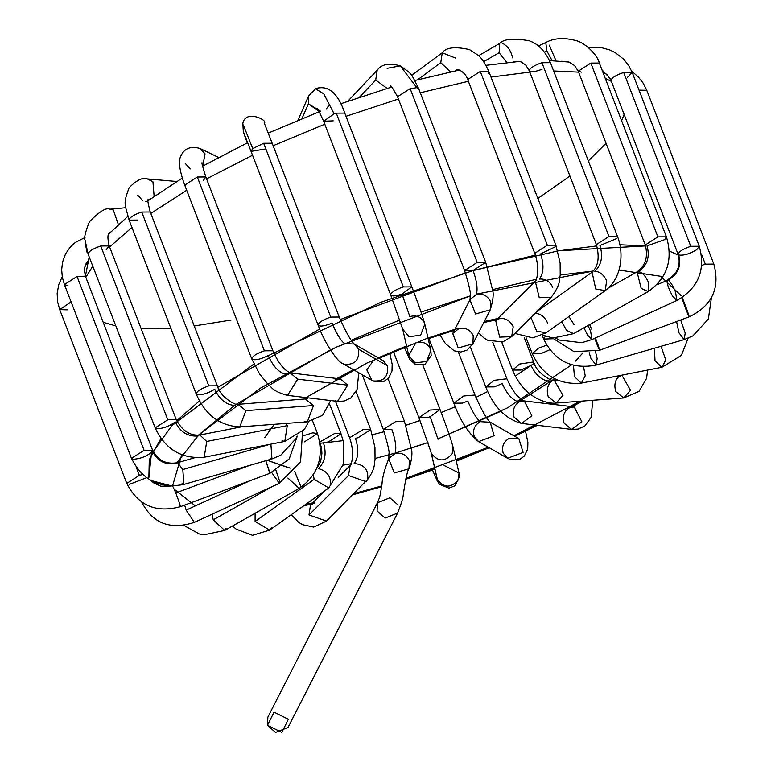 <?xml version="1.0" encoding="UTF-8"?>
<svg xmlns="http://www.w3.org/2000/svg" width="771" height="771" viewBox="0 0 771 771"><rect width="100%" height="100%" fill="white"/><g stroke="black" fill="none" stroke-linecap="round" stroke-linejoin="round"><path stroke-width="1.16" d="M288.354 719.285L281.849 732.44L267.508 725.318L274.023 712.153L288.354 719.285M388.844 458.494L395.012 453.502C396.689 448.279 395.639 440.26 391.851 429.428L383.341 429.476C387.823 444.241 389.692 452.375 388.931 453.888L388.844 458.494C384.459 469.539 382.175 478.145 381.992 484.304C379.689 498.133 380.315 495.483 377.424 502.779L267.855 717.146L267.508 725.318L275.536 732.45L288.017 727.458L397.585 513.091L385.105 518.083L377.086 510.951L377.424 502.779L389.904 497.787L397.932 504.918M391.851 429.428C395.639 440.26 396.689 448.279 395.012 453.502C401.546 452.326 406.327 454.697 409.343 460.624L409.006 468.797L394.328 472.951L388.7 458.793L394.328 472.951L409.006 468.797C406.992 469.751 403.599 491.888 403.908 490.848C402.366 496.235 405.209 493.7 397.585 513.091L385.105 518.083L377.086 510.951L377.424 502.779M427.413 417.631L418.904 417.68L430.141 410.018L440.029 409.536L430.179 416.706L427.413 417.631M430.179 416.706L438.044 439.229L430.179 416.706M436.964 478.174L431.355 453.329C437.967 461.925 444.925 462.07 452.22 453.743L452.991 446.833L452.22 453.743C444.925 462.07 437.967 461.925 431.355 453.329L437.379 479.533C443.99 488.13 450.948 488.274 458.244 479.957L459.015 473.037L458.244 479.957C450.948 488.274 443.99 488.13 437.379 479.533L430.922 451.893L418.904 417.68L393.557 352.01M444.067 465.433L459.015 473.047L452.991 446.833C450.621 438.236 446.303 425.804 440.029 409.536L430.141 410.018L418.904 417.68M467.833 401.074C472.218 411.685 476.382 418.547 480.323 421.67C476.382 418.547 472.218 411.685 467.833 401.074L462.349 403.117L453.84 403.175L463.689 395.995L474.965 395.022L463.689 395.995L453.84 403.175L428.878 338.498M453.84 403.175C460.306 420.744 468.556 433.562 478.589 441.629L494.105 435.711L490.163 422.171L494.105 435.711L478.589 441.629L474.184 436.434C472.459 430.025 474.502 425.1 480.323 421.67L490.231 422.229C486.684 419.193 481.596 410.124 474.965 395.022L458.331 351.933M478.589 441.629L507.588 458.292L523.104 452.384L518.873 438.66L523.104 452.384L507.588 458.292L503.174 453.097C501.458 446.688 503.502 441.764 509.313 438.333L518.873 438.66L489.874 421.997M502.249 383.572C506.904 394.048 512.474 400.197 518.96 402.019C512.474 400.197 506.904 394.048 502.249 383.572L494.278 386.878L485.769 386.936L494.24 380.305L506.894 378.783L494.24 380.305L485.769 386.936L470.483 347.326M485.769 386.936C493.565 406.76 505.487 418.913 521.524 423.404L531.874 415.82L524.261 400.93L531.874 415.82L521.524 423.404L514.055 417.14C512.252 410.702 513.891 405.662 518.96 402.019L524.27 400.93C521.447 399.32 514.989 396.892 506.894 378.783L492.756 342.151M521.524 423.404L571.523 429.389L581.874 421.804L574.212 406.905L581.874 421.804L571.523 429.389L564.044 423.125C562.242 416.687 563.88 411.647 568.95 408.004L574.212 406.905L524.222 400.92M531.074 365.396C535.961 375.737 542.707 381.134 551.332 381.616C542.707 381.134 535.961 375.737 531.074 365.396L521.023 370.022L512.522 370.08L519.644 364.028L533.638 361.927L519.644 364.028L512.522 370.08L501.767 342.218M512.522 370.08C525.803 401.932 552.181 404.071 556.093 403.05L562.955 395.407L554.388 380.469L562.955 395.407L556.093 403.05L548.258 396.747C546.34 390.319 547.362 385.269 551.332 381.616M556.093 403.05L623.681 397.952L630.543 390.309L621.975 375.371L630.543 390.309L623.681 397.952L615.836 391.649C613.918 385.221 614.95 380.17 618.911 376.518L621.975 375.371L619.845 375.535M621.975 375.371L623.614 374.793M549.762 349.783L540.77 353.687L532.269 353.744L538.11 348.319L546.629 345.196L538.11 348.319L532.269 353.744L526.073 337.698M532.269 353.744C542.456 375.313 558.811 385.095 581.324 383.11L585.218 375.872L583.57 366.717L585.218 375.872L581.324 383.11L574.453 376.662L573.46 365.309M581.324 383.11L661.894 367.266L665.787 360.038L661.046 346.285L665.787 360.038L661.894 367.266L655.022 360.828L654.434 348.203M553 338.748L543.661 339.057L545.309 336.291L543.661 339.057L542.158 335.163M543.661 339.057C554.58 360.973 572.053 369.646 596.079 365.097L597.149 358.554L595.482 351.566L597.149 358.554L596.079 365.097L590.875 358.245L589.208 352.723M596.079 365.097L684.137 339.606L685.217 333.062L680.697 320.004L685.217 333.062L684.137 339.606L678.933 332.744L676.572 321.546M631.69 71.183L638.369 76.965L643.197 83.201L646.782 90.294L639.034 90.14L646.782 90.294L713.84 264.087L705.33 264.145L713.84 264.087C720.307 288.161 712.086 305.75 689.187 316.833L687.491 311.205L689.187 316.833L599.636 350.256L595.482 337.91L599.636 350.256L574.038 351.663L552.315 337.949M597.939 344.627C600.445 352.202 599.925 351.576 596.388 342.748L594.701 338.267M687.491 311.205L682.248 297.51L687.491 311.205C689.997 318.789 689.486 318.163 685.939 309.325L681.805 297.799M705.33 264.145L701.803 265.359L705.33 264.145L701.398 253.948L705.33 264.145M588.003 325.516L590.625 331.231L591.926 339.548L587.531 335.038L583.955 327.8L587.531 335.038L591.926 339.548L581.816 342.7L559.495 340.078L555.775 338.199M675.569 292.17L676.871 300.478L672.476 295.977C667.435 286.234 666.009 280.923 668.226 280.056C670.539 281.887 672.987 285.925 675.569 292.17M657.046 284.682L668.226 280.056C678.104 274.216 681.583 265.85 678.653 254.95C681.583 265.85 678.104 274.216 668.226 280.056C666.009 280.923 667.435 286.234 672.476 295.977L676.871 300.478L591.926 339.548M627.623 77.216L632.21 72.455L623.7 72.513L632.21 72.455L699.268 246.257L690.768 246.306C681.622 249.573 677.593 252.454 678.653 254.95C677.593 252.454 681.622 249.573 690.768 246.306L623.7 72.513C617.224 74.614 613.061 76.975 611.201 79.596L611.085 80.608L611.201 79.596L601.958 69.795L611.201 79.596C613.061 76.975 617.224 74.614 623.7 72.513L690.768 246.306L699.268 246.257L696.705 249.727C689.38 254.035 683.366 255.77 678.653 254.95M568.921 316.515L573.971 324.475M638.687 271.585C647.303 265.388 650.088 256.82 647.033 245.882C650.088 256.82 647.303 265.388 638.687 271.585C642.503 272.655 645.78 276.269 648.517 282.437L648.16 291.583L573.614 333.631L566.637 330.441L561.664 321.69L566.637 330.441L573.614 333.631L552.952 338.026L542.331 335.077M648.16 291.583L641.183 288.402L637.039 271.864L641.183 288.402L648.16 291.583C667.156 278.167 673.237 259.914 666.414 236.832L657.904 236.89L645.288 244.976L657.904 236.89L590.846 63.087L578.231 71.183L590.846 63.087L657.904 236.89L666.414 236.832L664.689 239.656L647.033 245.882M538.38 46L545.772 42.511L546.841 50.934L545.772 42.511C554.224 37.924 564.623 37.374 576.959 40.853C585.42 43.282 597.564 54.924 599.346 63.039L590.846 63.087L599.346 63.039L666.414 236.832M546.841 50.934L552.123 60.649L546.841 50.934L544.432 52.071L546.841 50.934M581.373 72.127L578.231 71.183L645.288 244.976C648.286 256.888 645.539 265.85 637.039 271.864L608.338 288.055M549.318 45.171L556.007 60.832M534.881 313.518L535.652 313.411C540.722 313.691 544.702 316.871 547.564 322.953M594.72 271.247C601.467 265.041 603.211 256.464 599.954 245.525C603.211 256.464 601.467 265.041 594.72 271.247C599.79 271.537 603.76 274.717 606.632 280.789L605.216 290.609L546.147 332.773L536.683 331.154L530.94 317.45L536.683 331.154L546.147 332.773L532.867 337.871L514.903 333.419M605.216 290.609L595.742 288.99L592.061 272.182L595.742 288.99L605.216 290.609C612.646 285.058 617.523 277.126 619.826 266.833C621.956 256.251 621.175 246.132 617.504 236.456L608.994 236.514L596.378 244.609L608.994 236.514L541.936 62.721C534.486 65.217 530.265 67.809 529.253 70.498L529.253 70.498C530.265 67.809 534.486 65.217 541.936 62.721L608.994 236.514L617.504 236.456L550.436 62.663L541.936 62.721L550.436 62.663C545.155 51.011 538.033 43.696 529.07 40.718C513.534 38.039 503.733 38.945 499.656 43.455L499.136 52.707L506.855 62.576L499.136 52.707L483.687 61.651L499.136 52.707L499.656 43.455L478.569 55.676M616.472 238.663L599.954 245.525M542.08 69.255C534.64 72.031 530.361 72.445 529.253 70.498M502.788 43.436C507.838 46.25 511.115 51.05 512.59 57.835M494.847 320.129L496.081 320.216L494.847 320.129M499.762 318.481C505.757 317.999 510.238 320.755 513.207 326.75L511.665 336.648L499.704 337.129L495.686 320.611L499.762 318.481M495.676 320.611L499.704 337.129L511.665 336.648L502.673 341.987L487.503 340.184L483.725 337.785L478.512 332.821M488.11 73.235L488.804 71.375L480.304 71.433L547.362 245.226L534.746 253.322L547.362 245.226L480.304 71.433L488.804 71.375L555.872 245.168L547.362 245.226L555.872 245.168L560.122 263.027L560.209 275.305C559.139 279.285 561.278 283.873 551.226 297.24L539.266 297.722L535.247 281.203L539.266 297.722L551.226 297.24L511.665 336.648M539.324 279.083C543.7 273.204 544.133 264.81 540.625 253.91C544.133 264.81 543.7 273.204 539.324 279.083C545.319 278.591 549.8 281.348 552.768 287.352M480.304 71.433L467.689 79.529L480.304 71.433M555.371 246.778L540.625 253.91M488.804 71.375C484.988 63.029 481.364 57.603 477.933 55.088L469.443 49.566C454.977 46.366 445.917 47.436 442.265 52.765L440.761 62.644L450.611 71.867L440.761 62.644L417.583 79.77L440.761 62.644L442.265 52.765L455.671 58.104M458.909 328.494C465.443 327.328 470.214 329.699 473.24 335.626L472.902 343.799L458.215 347.952L452.741 333.486L458.909 328.494M452.741 333.486L458.215 347.952L472.902 343.799L490.26 309.826L475.582 313.98L469.953 299.823L475.582 313.98L490.26 309.826L490.607 301.663C487.58 295.736 482.8 293.356 476.266 294.532C477.953 289.318 476.892 281.29 473.105 270.457C476.892 281.29 477.953 289.318 476.266 294.532L470.098 299.524L452.741 333.486M387.1 68.33L400.207 65.843L416.87 87.663L410.153 88.626L416.87 87.663L400.207 65.843C412.726 74.604 410.529 72.551 418.663 88.569L416.87 87.663L418.663 88.569L485.72 262.362L477.21 262.419L464.595 270.515L477.21 262.419L410.153 88.626L397.537 96.722L410.153 88.626L477.21 262.419L485.72 262.362L473.105 270.457L464.595 270.515C469.086 285.27 470.946 293.404 470.194 294.927L470.098 299.524M347.769 101.252L377.183 70.248L375.708 80.068L387.129 88.386L375.708 80.068L359.411 97.242L375.708 80.068L377.183 70.248C381.385 64.205 389.056 62.73 400.207 65.843M415.877 342.767C422.518 341.033 427.356 343.095 430.382 348.964L430.825 350.381L426.642 361.454L415.058 362.881L408.755 355.45L415.877 342.767M408.765 355.498L415.058 362.881L426.642 361.454L430.825 350.381L431.172 355.614L425.004 364.269L415.685 364.683L409.777 359.517L404.389 347.596M408.755 355.45L402.732 329.246L409.035 336.676L420.619 335.24L424.802 324.177L420.619 335.24L409.035 336.676L402.732 329.236M409.854 316.563L401.98 294.05L409.854 316.563C416.494 314.828 421.332 316.891 424.358 322.75M298.001 120.237L308.516 96.134L308.41 103.806L308.516 96.134L315.31 88.694C328.07 84.675 337.891 92.799 344.772 113.077L336.262 113.135L344.772 113.077L411.83 286.87L403.329 286.928C396.246 289.27 392.025 291.785 390.675 294.464L390.714 295.023L390.675 294.464C392.025 291.785 396.246 289.27 403.329 286.928L336.262 113.135L334.103 113.829L323.647 121.23L334.103 113.829L323.801 93.86L315.31 88.694L313.248 91.2L315.31 88.694L323.801 93.86L334.103 113.829L336.262 113.135L403.329 286.928L411.83 286.87L401.98 294.05C394.906 296.401 391.128 296.536 390.675 294.464M333.226 120.845L323.647 121.23C319.059 111.352 316.814 107.121 316.91 108.528M320.62 111.226L308.41 103.806L318.905 111.265M329.429 104.779L326.133 109.125M308.41 103.806L301.953 118.618L308.41 103.806M389.914 353.542L392.169 364.326L391.986 371.005L388.594 378.089L384.112 381.288L375.149 381.722L373.174 380.913C383.765 381.799 388.565 376.778 387.562 365.849L383.148 360.664L387.562 365.849C388.565 376.778 383.765 381.799 373.174 380.913L371.873 380.286L366.794 369.81L373.598 360.327M387.562 365.849L358.563 349.186C359.565 360.115 354.776 365.136 344.174 364.249L342.873 363.623L344.174 364.249C354.776 365.136 359.565 360.115 358.563 349.186L387.562 365.849M344.598 343.664C340.657 340.551 336.493 333.679 332.108 323.068C336.493 333.679 340.657 340.551 344.598 343.664L354.159 343.991L383.148 360.664M354.438 344.165L358.563 349.186L354.438 344.165M247.26 142.905L243.347 131.986L242.836 123.456C245.525 108.701 268.819 120.883 264.241 123.003L272.182 143.233L263.672 143.281L272.182 143.233L339.24 317.026L330.74 317.074C322.972 319.705 318.76 322.365 318.086 325.054L318.086 325.054C318.76 322.365 322.972 319.705 330.74 317.074L263.672 143.281L252.734 148.591L251.057 151.376L252.734 148.591L243.328 124.941L252.734 148.591L263.672 143.281L330.74 317.074L339.24 317.026C345.871 332.128 350.959 341.196 354.506 344.223L354.159 343.991M332.108 323.068C324.466 326.191 319.792 326.846 318.086 325.054M265.735 148.948L251.057 151.376L243.366 131.764M242.836 123.456L243.443 132.226L244.195 133.778M334.961 379.978L340.213 378.889L347.692 385.153L337.525 401.363L335.404 400.814M358.158 372.412L358.534 375.13L357.069 389.461L350.872 397.913L344.107 401.055L337.525 401.363L347.692 385.153L297.702 379.159L287.535 395.378L285.405 394.829M284.962 373.993C278.476 372.171 272.905 366.023 268.25 355.547C272.905 366.023 278.476 372.171 284.962 373.993L290.224 372.894L340.213 378.889L347.692 385.153L297.702 379.159L290.262 372.904L297.702 379.159L287.535 395.378L337.525 401.363M203.515 180.26L205.838 176.964L197.328 177.022L205.838 176.964L272.895 350.757L264.386 350.815C255.943 353.754 251.789 356.539 251.924 359.161L251.924 359.161C251.789 356.539 255.943 353.754 264.386 350.815L197.328 177.022L184.712 185.117L197.328 177.022L264.386 350.815L272.895 350.757C280.991 368.875 287.448 371.294 290.272 372.904L290.224 372.894M268.25 355.547C260.502 359.334 255.056 360.539 251.924 359.161M202.792 166.064L205.019 153.824L200.094 148.514L205.019 153.824L202.792 166.064M185.493 185.792L184.712 185.117L251.77 358.91L259.625 374.022L268.414 384.787C272.317 387.485 271.893 390.993 287.535 395.378M190.244 168.907L185.233 163.394M308.217 397.855L307.118 398.8L308.217 397.855M330.643 400.544L322.625 415.318L307.35 421.814L313.489 405.536L305.653 399.233L313.489 405.536L307.35 421.814L304.323 421.226M313.489 405.536L245.91 410.635L239.771 426.912L245.91 410.635L313.489 405.536M148.292 199.737C147.251 198.851 147.907 202.937 150.249 211.996L141.748 212.054L208.806 385.847C199.67 389.114 195.632 391.996 196.701 394.492C195.632 391.996 199.67 389.114 208.806 385.847L141.748 212.054L150.249 211.996L217.316 385.789L208.806 385.847L217.316 385.789C220.776 398.925 239.492 406.895 238.066 404.332L245.91 410.635L238.066 404.332L307.118 398.8M235.001 405.479C226.375 405.006 219.629 399.6 214.752 389.259C219.629 399.6 226.375 405.006 235.001 405.479M214.752 389.259C207.428 393.567 201.404 395.311 196.701 394.492M141.748 212.054C135.32 214.136 131.157 216.487 129.268 219.099L129.133 220.149L129.268 219.099C131.157 216.487 135.32 214.136 141.748 212.054M145.391 201.472L147.059 201.443M154.123 196.403L152.937 181.802L147.367 178.92L152.937 181.802L154.123 196.403M137.701 220.072L129.133 220.149L196.191 393.942C205.327 414.894 219.851 425.881 239.771 426.912L307.35 421.814M142.808 200.797L137.758 195.188M286.253 423.404L287.284 425.621L284.788 441.397L282.061 440.752L284.788 441.397L287.284 425.621L206.715 441.455L204.219 457.232L206.715 441.455L287.284 425.621L286.253 423.404M106.225 249.698L109.222 245.93L100.722 245.988L167.779 419.781L155.164 427.876L167.779 419.781L100.722 245.988L109.222 245.93L176.289 419.723L167.779 419.781L176.289 419.723C182.293 430.864 190.148 435.962 199.853 435.017L206.715 441.455L199.853 435.017L241.901 426.749M198.128 435.981C187.922 436.8 180.308 432.117 175.258 421.92C180.308 432.117 187.922 436.8 198.128 435.981M175.258 421.92C168.926 426.527 162.575 428.772 156.205 428.637L155.164 427.876C165.36 449.435 181.715 459.217 204.219 457.232L284.788 441.397L304.323 429.476L308.747 421.67M100.722 245.988C91.739 249.168 87.672 252.03 88.511 254.565L88.106 254.073L88.511 254.565C87.672 252.03 91.739 249.168 100.722 245.988M110.629 232.042L110.002 232.322C107.535 233.362 107.275 237.902 109.222 245.93M118.387 224.621L113.298 209.972L109.916 209.211L113.298 209.972L118.387 224.621M297.086 436.299L296.199 438.391L280.76 455.198L271.961 458.938L270.9 444.125L271.961 458.938L270.129 458.08M271.961 458.938L183.903 484.429L182.804 469.539L177.6 462.687L182.804 469.539L269.927 444.318L182.804 469.539L183.903 484.429L182.072 483.571M176.838 463.41C165.726 465.414 157.612 461.376 152.465 451.295C157.612 461.376 165.726 465.414 176.838 463.41M87.239 262.044L85.533 264.511L84.309 269.734L85.388 276.182L152.61 450.245L144.1 450.293L131.484 458.388L144.1 450.293L77.042 276.5L64.427 284.595L77.042 276.5L144.1 450.293L152.61 450.245C157.93 460.518 166.266 464.662 177.6 462.687L194.446 457.81M152.465 451.295C147.675 455.95 141.266 458.62 133.229 459.294L131.484 458.388C142.404 480.304 159.876 488.978 183.903 484.429M85.388 276.182L77.042 276.5L85.388 276.182L89.205 256.926L85.388 276.182M67.501 285.54L64.427 284.595L131.484 458.388M86.978 252.098L85.485 244.359M297.298 436.155L289.26 458.861L270.023 473.249L265.812 460.721L269.339 472.006M249.688 465.385L175.798 492.958C179.73 503.473 181.06 507.626 179.788 505.419C181.06 507.626 179.73 503.473 175.798 492.958L249.688 465.385M172.598 485.913L175.798 492.958L172.598 485.913M172.184 486.067L150.971 480.516L172.184 486.067M142.654 474.57L139.387 475.331L126.772 483.427L139.387 475.331L136.342 467.448L139.387 475.331L142.654 474.57M146.586 477.741L129.355 484.371M71.105 301.914L59.704 309.634L71.105 301.914M67.222 309.846L59.704 309.634L126.772 483.427C138.086 505.545 155.993 513.293 180.472 506.663L270.023 473.249M271.739 472.565L279.285 483.311L271.739 472.565M275.989 470.483L279.748 481.596L279.285 483.311L194.34 522.372L186.177 510.113L194.34 522.372C169.774 530.284 152.109 523.249 141.334 501.256M250.556 480.506L186.177 510.113L250.556 480.506M184.635 505.111L186.177 510.113L184.635 505.111M312.592 420.899L317.507 433.62L312.824 432.82L303.61 435.673L312.824 432.82L317.507 433.62L304.381 441.85M287.862 478.039L299.254 488.371L287.862 478.039M294.647 471.351L300.642 486.193M272.404 486.472L213.23 519.847L224.708 530.419L213.23 519.847L272.404 486.472M212.054 514.228L213.23 519.847L212.054 514.228M226.096 528.231L224.708 530.419L299.254 488.371C318.25 474.955 324.331 456.702 317.507 433.62M329.651 404.274L341.042 433.794L335.163 433.206L319.917 441.947L335.163 433.206L341.042 433.794L328.427 441.889L323.492 442.862C326.75 453.801 325.005 462.378 318.259 468.585C325.005 462.378 326.75 453.801 323.492 442.862M313.277 474.946L314.183 479.331L328.754 487.947L314.183 479.331L255.114 521.495L269.686 530.101L255.114 521.495L314.183 479.331L313.277 474.946M318.259 468.585C326.952 470.763 331.067 476.391 330.595 485.479M255.095 513.274L255.114 521.495L255.095 513.274M271.537 527.634L269.686 530.101L328.754 487.947L343.365 464.161L343.423 441.899L341.042 433.794M356.067 391.678L370.706 429.601L363.536 429.302L349.581 437.755L363.536 429.302L370.706 429.601L358.091 437.697L355.46 438.342C358.968 449.242 358.534 457.637 354.159 463.516C358.534 457.637 358.968 449.242 355.46 438.342M338.218 477.451L350.082 465.636L348.531 475.534L366.061 481.682L348.531 475.534L308.978 514.941L326.499 521.08L308.978 514.941L348.531 475.534L350.082 465.636C349.697 468.768 356.096 455.757 349.581 437.755L335.443 401.113M354.159 463.516C364.317 464.479 368.789 469.809 367.584 479.504L326.499 521.08M324.986 490.635L310.511 505.044L308.978 514.941L310.52 505.044L314.597 502.923M309.663 504.562L310.915 504.648M383.341 429.476L395.957 421.38L404.467 421.332L395.957 421.38L383.341 429.476L362.225 374.745M611.384 81.379L605.274 78.391L611.384 81.379M578.587 72.127L553.645 70.971L578.587 72.127M529.822 72.117L491.002 77.071L529.822 72.117M468.363 81.283L420.282 92.78L468.363 81.283M398.424 99.016L346.015 116.296L398.424 99.016M324.793 124.208L273.146 145.719L324.793 124.208M252.551 155.25L206.57 178.882L252.551 155.25M186.707 190.283L150.808 213.432L186.707 190.283M131.947 227.455L109.627 246.971L131.947 227.455M92.761 266.159L85.851 277.223L92.761 266.159M253.948 363.97L171.856 425.659L151.347 454.264L148.88 477.384L149.275 459.776L160.937 438.448M176.713 420.744L199.458 400.901M217.904 387.206L319.666 329.024M340.233 319.502L465.453 272.818M473.143 270.563L558.58 250.777L645.626 245.92L619.923 244.773M669.363 251.038L678.422 255.162L669.363 251.038M421.053 312.082L470.223 295.929L336.407 347.085L260.097 388.324L198.426 435.21M181.677 454.803L172.55 485.932M173.417 488.621L195.352 505.901L173.417 488.621M306.01 504.186L312.631 502.943L306.01 504.186M354.168 493.517L377.52 487.127L354.168 493.517M434.728 468.479L405.922 478.386L488.38 447.257L456.124 460.46M535.97 425.129L513.91 435.808L579.956 401.248L570.868 406.51M681.169 295.659L660.757 276.297L619.007 270.052L660.757 276.297L681.169 295.659M476.141 294.194L593.391 271.006L560.238 275.006M536.308 279.314L492.486 289.645M484.323 321.449L497.787 318.51L484.323 321.449M589.651 324.581L591.608 329.082L589.651 324.581M582.828 352.935L575.523 361.088M554.657 378.763L518.391 401.922M500.919 411.28L437.957 438.872L507.819 407.695L571.677 364.799M395.205 453.069L427.972 442.506L411.184 448.182M351.152 463.728L343.143 465.154L351.152 463.728M289.212 467.978L267.248 460.297L290.233 468.103M427.876 338.045L366.996 363.016L305.962 397.585M336.888 378.484L353.426 369.685M378.224 357.831L406.568 345.938M454.88 329.304L427.982 338.016L458.774 328.157M405.893 425.245L419.983 420.513L405.893 425.245M441.195 412.581L455.275 406.76L441.195 412.581M475.909 397.393L487.715 391.523L475.909 397.393M534.207 363.305L515.25 376.046M343.153 440.655L320.379 443.219M384.16 431.693L372.441 434.719M274.274 424.31L264.848 437.427M375.149 458.466L394.877 453.165M231.117 320.032L194.234 325.969M170.844 328.244L141.199 328.783M115.814 325.892L103.256 322.336M624.125 114.407L621.609 120.729M606.054 143.29L588.34 160.898M569.923 176.058L537.85 198.465M381.761 485.884L377.52 487.127M176.8 462.899L198.831 434.815L235.473 404.708L330.451 349.918M351.219 340.262L399.821 319.984M535.382 255.085L473.037 270.592L380.787 302.338L268.298 355.653M596.841 245.92L557.79 250.912M440.029 409.536L422.874 365.088M432.502 470.079L437.176 480.738L439.566 484.352L448.924 488.12L454.89 485.884L459.477 476.68L459.015 473.047M525.523 431.172L527.894 442.323L527.701 449.001L524.309 456.085L519.827 459.294L510.865 459.718L507.588 458.292M592.138 400.332L592.533 403.146L591.068 417.487L584.861 425.939L578.105 429.081L571.523 429.389M557.693 380.219L554.388 380.469C555.824 383.033 537.108 375.063 533.638 361.927L524.155 337.332M647.621 370.07L646.58 378.368L638.947 391.456L623.681 397.952M688.098 338.228L681.419 355.354L661.894 367.266M711.402 297.828L708.376 319.049L692.936 335.867L684.137 339.606M699.268 246.257C705.841 269.975 698.372 288.055 676.871 300.478M667.407 279.912C677.516 273.83 681.101 265.33 678.152 254.401L611.085 80.608L607.182 74.729L602.633 71.539M632.21 72.455L628.567 65.313L623.623 59.155L615.297 52.669L609.688 49.913L600.474 47.397L588.032 47.224M561.558 61.227L568.931 62.027L574.617 65.602L578.231 71.183M536.761 311.657L592.061 272.182C598.286 266.39 599.732 257.196 596.378 244.609L529.32 70.816L525.745 65.043L521.177 61.94L518.276 61.275L513.457 61.911M495.686 320.611L535.247 281.203C534.862 284.335 541.261 271.315 534.746 253.322L467.689 79.529C465.443 71.722 455.979 67.308 455.719 70.98M411.55 75.462L442.265 52.765M472.874 343.856L466.86 350.246L460.759 352.019L454.215 350.824L445.436 343.596L439.952 334.778M485.72 262.362L492.496 289.732C493.883 293.751 493.141 300.449 490.26 309.826M464.595 270.515L397.537 96.722C392.661 87.981 390.386 84.54 390.714 86.4M430.825 350.381L424.802 324.177C422.913 316.997 418.595 304.564 411.83 286.87M323.647 121.23L390.714 295.023L402.732 329.246M371.873 380.286L342.873 363.623C338.141 362.736 324.793 343.519 318.124 325.169L251.057 151.376M205.838 176.964C202.542 166.497 201.318 161.794 202.185 162.874M218.569 157.448L200.094 148.514C190.37 145.652 183.768 148.562 180.279 157.265C178.38 162.324 179.855 171.605 184.712 185.117M176.732 181.493L147.367 178.92C142.847 177.099 136.766 180.029 129.123 187.719C122.849 204.778 124.786 203.207 129.133 220.149M155.164 427.876L88.106 254.073L85.061 240.109C83.875 238.133 85.302 232.042 89.369 221.846C99.401 211.495 106.253 207.283 109.916 209.211L125.808 207.727M85.022 237.487L75.192 242.566L70.228 247.105L65.516 253.938L62.547 262.082L61.661 269.84L62.345 277.338L64.427 284.595M170.728 486.038L160.792 486.212L153.535 482.781L151.222 480.651M62.229 276.673L58.808 284.412L57.16 293.317L57.574 301.75L59.704 309.634M302.56 431.577L300.565 461.762L279.285 483.311M184.096 525.552L199.265 533.946L204.026 534.804L224.708 530.419M319.705 441.397L321.613 448.549L321.912 453.483L320.601 461.742L316.63 468.652M232.563 525.986L236.109 529.118L252.474 535.315L269.686 530.101M370.706 429.601L374.947 447.459L375.043 459.738C373.974 463.718 376.113 468.315 366.061 481.682M291.313 514.671L298.56 522.218L302.338 524.617L313.662 527.085L326.49 521.09M388.015 378.686L404.467 421.332L411.242 448.703C412.63 452.712 411.887 459.41 409.006 468.797M496.495 319.801L483.774 322.529M305.894 399.214L307.851 397.807M338.459 378.677L354.294 370.186M379.053 358.303L406.741 346.671M428.146 338.748L454.37 330.296M84.54 267.518L89.6 257.957M108.316 234.394L127.813 216.4M148.099 200.691L182.264 178.082M202.561 166.189L247.693 142.693M268.25 133.094L319.213 111.766M340.647 103.777L391.61 87.046M414.846 80.492L459.506 70.016M485.971 65.313L519.326 61.42M549.559 60.562L568.921 62.027M602.826 72.05L607.028 74.585M303.967 505.631L311.33 504.234M352.954 494.731L381.626 486.771M405.748 479.254L434.902 469.211M456.287 461.193L489.209 447.729M514.739 436.29L537.464 425.313M572.448 406.693L582.192 401.084M622.207 375.352L622.756 374.966"/></g></svg>
